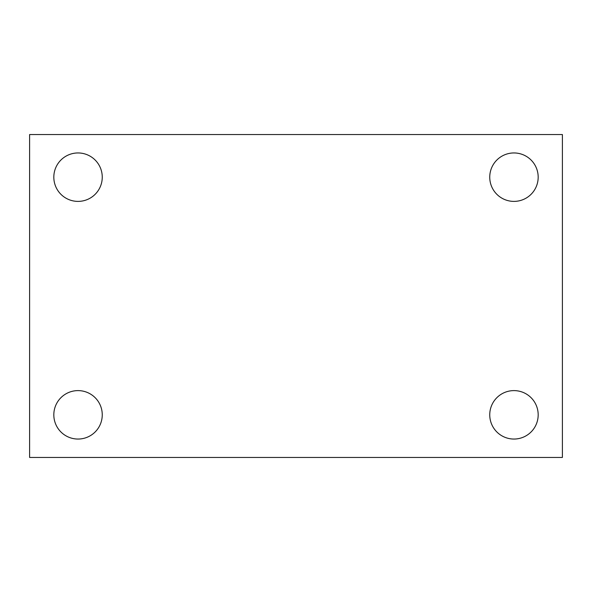 <?xml version="1.0" encoding="UTF-8"?>
<svg xmlns="http://www.w3.org/2000/svg" width="592" height="592" viewBox="0 0 592 592"><rect width="100%" height="100%" fill="white"/><g stroke="black" fill="none" stroke-linecap="round" stroke-linejoin="round"><path stroke-width="0.89" d="M29.6 134.547L562.4 134.547L562.4 457.453L29.6 457.453L29.6 134.547M78.033 390.609A24.22 24.22 0 0 1 102.253 414.829A24.22 24.22 0 0 1 78.033 439.049A24.22 24.22 0 0 1 53.82 414.829A24.22 24.22 0 0 1 78.033 390.609M513.967 390.609A24.22 24.22 0 0 1 538.18 414.829A24.22 24.22 0 0 1 513.967 439.049A24.22 24.22 0 0 1 489.747 414.829A24.22 24.22 0 0 1 513.967 390.609M513.967 152.951A24.22 24.22 0 0 1 538.18 177.171A24.22 24.22 0 0 1 513.967 201.391A24.22 24.22 0 0 1 489.747 177.171A24.22 24.22 0 0 1 513.967 152.951M78.033 152.951A24.22 24.22 0 0 1 102.253 177.171A24.22 24.22 0 0 1 78.033 201.391A24.22 24.22 0 0 1 53.82 177.171A24.22 24.22 0 0 1 78.033 152.951"/></g></svg>
